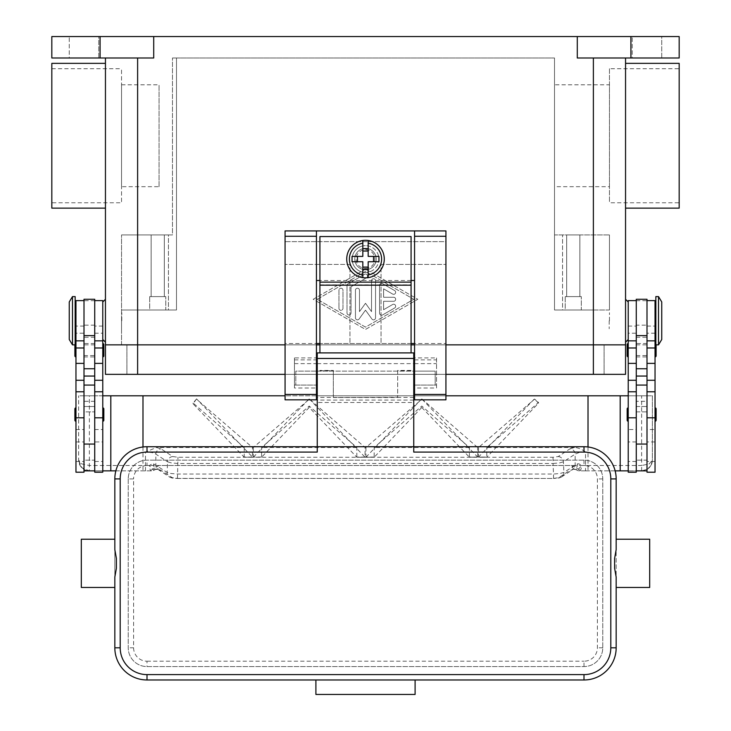 <?xml version="1.0" encoding="UTF-8"?>
<svg xmlns="http://www.w3.org/2000/svg" width="731" height="731" viewBox="0 0 731 731"><rect width="100%" height="100%" fill="white"/><g stroke="black" fill="none" stroke-linecap="round" stroke-linejoin="round"><path stroke-width="0.55" stroke-dasharray="3.65 2.74" d="M646.999 350.222L646.999 343.515L646.999 350.222M636.272 350.222L636.272 343.515L636.272 350.222M630.908 36.55L630.908 57.996L679.172 57.996L679.172 36.55L577.289 36.55L577.289 57.996L625.553 57.996L625.553 374.345L137.62 374.345L137.62 344.858L126.902 344.858L625.553 344.858L105.447 344.858L137.62 344.858L121.538 344.858L137.62 344.858L137.62 310.008L176.491 310.008L176.491 57.996L554.509 57.996L176.491 57.996L176.491 310.008L121.538 310.008L137.62 310.008L137.62 374.345L126.902 374.345L593.38 374.345L105.447 374.345L105.447 57.996L153.711 57.996L105.447 57.996M126.902 374.345L126.902 344.858L126.902 374.345M604.098 374.345L604.098 344.858L604.098 374.345M445.928 344.858L414.559 344.858L445.928 344.858M411.078 344.858L319.922 344.858L411.078 344.858M316.441 344.858L285.072 344.858L316.441 344.858M285.072 374.345L445.928 374.345M365.5 272.471A13.405 13.405 0 0 1 352.095 259.066A13.405 13.405 0 0 1 365.5 245.662A13.405 13.405 0 0 0 352.095 259.066A13.405 13.405 0 0 0 365.5 272.471A13.405 13.405 0 0 0 378.905 259.066A13.405 13.405 0 0 0 365.5 245.662A13.405 13.405 0 0 1 378.905 259.066A13.405 13.405 0 0 1 365.5 272.471M365.5 269.794A10.727 10.727 0 0 0 376.227 259.066A10.727 10.727 0 0 0 365.5 248.339A10.727 10.727 0 0 0 354.773 259.066A10.727 10.727 0 0 0 365.5 269.794A10.727 10.727 0 0 0 376.227 259.066A10.727 10.727 0 0 0 365.5 248.339A10.727 10.727 0 0 0 354.773 259.066A10.727 10.727 0 0 0 365.5 269.794A10.727 10.727 0 0 0 376.227 259.066A10.727 10.727 0 0 0 365.5 248.339A10.727 10.727 0 0 0 354.773 259.066A10.727 10.727 0 0 0 365.5 269.794A10.727 10.727 0 0 0 376.227 259.066A10.727 10.727 0 0 0 365.5 248.339A10.727 10.727 0 0 0 354.773 259.066A10.727 10.727 0 0 0 365.5 269.794M84.001 350.222L84.001 343.515L84.001 350.222M94.728 350.222L94.728 343.515L94.728 350.222M365.5 268.451A9.384 9.384 0 0 0 374.884 259.066A9.384 9.384 0 0 0 365.5 249.682A9.384 9.384 0 0 0 356.116 259.066A9.384 9.384 0 0 0 365.5 268.451M554.509 57.996L554.509 310.008L593.38 310.008L554.509 310.008L554.509 57.996M577.289 36.55L153.711 36.55L153.711 57.996L51.828 57.996L51.828 36.55L100.092 36.55L100.092 57.996M625.553 57.996L630.908 57.996M365.5 269.118L313.224 299.281L365.5 329.443L417.776 299.281L365.5 269.118L417.776 299.281L365.5 329.443L313.224 299.281L365.5 269.118M317.245 299.281L365.5 271.439L413.755 299.281L365.5 327.123L317.245 299.281L365.5 271.439L413.755 299.281L365.5 327.123L317.245 299.281M153.711 36.55L100.092 36.55M98.749 36.55L69.253 36.55L98.749 36.55L69.253 36.55L98.749 36.55L98.749 57.996L69.253 57.996L69.253 36.55L69.253 57.996L98.749 57.996L69.253 57.996L98.749 57.996L98.749 36.55M661.747 36.55L632.251 36.55L661.747 36.55L632.251 36.55L661.747 36.55L661.747 57.996L632.251 57.996L632.251 36.55L632.251 57.996L661.747 57.996L632.251 57.996L661.747 57.996L661.747 36.55M379.572 285.364L379.572 313.197A2.01 2.01 0 0 0 382.587 314.942L394.658 307.979A2.01 2.01 0 0 0 395.389 305.229A2.01 2.01 0 0 0 392.648 304.498L383.592 309.716L383.592 301.291L393.653 301.291A2.01 2.01 0 0 0 395.663 299.281A2.01 2.01 0 0 0 393.653 297.27L383.592 297.27L383.592 288.846L392.648 294.063A2.01 2.01 0 0 0 395.389 293.332A2.01 2.01 0 0 0 394.658 290.582L382.587 283.619A2.01 2.01 0 0 0 379.572 285.364A2.01 2.01 0 0 1 382.587 283.619L394.658 290.582A2.01 2.01 0 0 1 395.389 293.332A2.01 2.01 0 0 1 392.648 294.063L383.592 288.846L383.592 297.27L393.653 297.27A2.01 2.01 0 0 1 395.663 299.281A2.01 2.01 0 0 1 393.653 301.291L383.592 301.291L383.592 309.716L392.648 304.498A2.01 2.01 0 0 1 395.389 305.229A2.01 2.01 0 0 1 394.658 307.979L382.587 314.942A2.01 2.01 0 0 1 379.572 313.197L379.572 285.364M338.956 308.327A2.01 2.01 0 0 0 340.966 310.337A2.01 2.01 0 0 0 342.976 308.327L342.976 290.234A2.01 2.01 0 0 0 340.966 288.224A2.01 2.01 0 0 0 338.956 290.234L338.956 308.327L338.956 290.234A2.01 2.01 0 0 1 340.966 288.224A2.01 2.01 0 0 1 342.976 290.234L342.976 308.327A2.01 2.01 0 0 1 340.966 310.337A2.01 2.01 0 0 1 338.956 308.327M347.006 285.593L347.006 312.969A2.01 2.01 0 0 0 349.016 314.979A2.01 2.01 0 0 0 351.026 312.969L351.026 286.762L366.505 277.826A2.01 2.01 0 0 0 367.245 275.075A2.01 2.01 0 0 0 364.495 274.344L348.011 283.856A2.01 2.01 0 0 0 347.006 285.593A2.01 2.01 0 0 1 348.011 283.856L364.495 274.344A2.01 2.01 0 0 1 367.245 275.075A2.01 2.01 0 0 1 366.505 277.826L351.026 286.762L351.026 312.969A2.01 2.01 0 0 1 349.016 314.979A2.01 2.01 0 0 1 347.006 312.969L347.006 285.593M371.531 311.634L365.5 303.301L359.469 311.634L359.469 290.234A2.01 2.01 0 0 0 357.459 288.224A2.01 2.01 0 0 0 355.449 290.234L355.449 317.839A2.01 2.01 0 0 0 359.085 319.018L365.5 310.163L371.915 319.018A2.01 2.01 0 0 0 375.551 317.839L375.551 280.722A2.01 2.01 0 0 0 373.541 278.712A2.01 2.01 0 0 0 371.531 280.722L371.531 311.634L371.531 280.722A2.01 2.01 0 0 1 373.541 278.712A2.01 2.01 0 0 1 375.551 280.722L375.551 317.839A2.01 2.01 0 0 1 371.915 319.018L365.5 310.163L359.085 319.018A2.01 2.01 0 0 1 355.449 317.839L355.449 290.234A2.01 2.01 0 0 1 357.459 288.224A2.01 2.01 0 0 1 359.469 290.234L359.469 311.634L365.5 303.301L371.531 311.634M625.553 320.726L625.553 299.281L625.553 320.726M625.553 135.747L625.553 63.359L625.553 135.747M628.231 320.726L628.231 339.495L628.231 320.726M679.172 63.359L679.172 208.134M105.447 320.726L105.447 342.172L105.447 320.726M105.447 135.747L105.447 208.134L105.447 135.747M102.769 320.726L102.769 301.958L102.769 320.726M51.828 63.359L51.828 208.134M121.538 344.858L121.538 310.008L176.491 310.008L176.491 57.996L172.47 57.996L176.491 57.996L176.491 310.008L168.45 310.008L168.45 234.934L172.47 234.934L172.47 57.996L172.47 234.934L121.538 234.934L168.45 234.934L168.45 310.008L121.538 310.008L121.538 234.934L121.538 344.858M609.462 310.008L554.509 310.008L554.509 234.934L609.462 234.934L554.509 234.934L554.509 310.008L562.55 310.008L562.55 234.934L562.55 310.008L609.462 310.008L609.462 234.934L609.462 310.008M581.319 310.008L565.227 310.008L581.319 310.008L565.227 310.008L565.227 296.603L581.319 296.603L581.319 310.008L565.227 310.008L565.227 296.603L581.319 296.603L581.319 310.008M554.509 84.805L554.509 186.679L554.509 84.805L609.462 84.805L609.462 186.679L554.509 186.679M609.462 186.679L609.462 84.805M165.773 310.008L149.681 310.008L165.773 310.008L149.681 310.008L149.681 296.603L165.773 296.603L165.773 310.008L149.681 310.008L149.681 296.603L165.773 296.603L165.773 310.008M581.319 296.603L565.227 296.603L581.319 296.603M566.68 296.603L579.866 296.603L566.68 296.603L566.68 234.934L579.866 234.934L579.866 296.603L566.68 296.603L579.866 296.603L579.866 234.934L566.68 234.934L579.866 234.934L566.68 234.934L566.68 296.603M165.773 296.603L149.681 296.603L165.773 296.603M151.134 296.603L164.32 296.603L151.134 296.603L151.134 234.934L164.32 234.934L164.32 296.603L151.134 296.603L164.32 296.603L164.32 234.934L151.134 234.934L164.32 234.934L151.134 234.934L151.134 296.603M679.172 202.77L679.172 68.723L679.172 202.77L609.462 202.77L609.462 68.723L679.172 68.723M51.828 202.77L51.828 68.723L51.828 202.77L121.538 202.77L121.538 68.723L121.538 202.77M51.828 68.723L121.538 68.723M609.462 68.723L609.462 202.77M121.538 186.679L121.538 84.805L121.538 186.679L159.066 186.679L159.066 84.805L159.066 186.679M121.538 84.805L159.066 84.805M609.462 320.726L609.462 312.685L609.462 320.726M609.197 320.726L609.197 328.767L609.197 320.726M628.231 472.199L628.231 300.624M628.231 411.325L628.231 461.48L628.231 411.325M628.231 333.208L628.231 340.838L628.231 333.208L636.272 333.208L636.272 461.48L636.272 391.77L636.272 429.508L628.231 429.508M628.231 350.222L628.231 343.515L628.231 350.222M628.231 414.559L628.231 421.266L628.231 414.559M636.272 472.199L636.272 333.208M646.999 472.199L646.999 470.865L636.272 470.865L636.272 411.882L646.999 411.882L646.999 385.073L646.999 470.865L646.999 300.624L646.999 461.48L646.999 411.882L636.272 411.882L636.272 401.319L646.999 401.319M636.272 429.508L636.272 401.319M636.272 461.48L628.231 461.48M655.04 429.508L655.04 391.77L655.04 461.48L655.04 429.508L646.999 429.508M655.04 472.199L655.04 300.624M655.04 340.838L655.04 326.09L655.04 340.838M655.04 350.222L655.04 343.515L655.04 350.222M655.04 414.559L655.04 421.266L655.04 414.559M655.04 320.726L655.04 334.131L655.04 320.726M655.844 343.881A1.069 1.069 0 0 1 656.109 344.584L656.109 344.858M655.844 344.858L655.844 296.603M655.844 320.726L655.844 307.322L655.844 320.726M658.521 344.858L658.521 296.603M661.747 339.495L661.747 301.958M655.04 461.48L646.999 461.48M627.161 420.188L627.161 408.931M656.109 420.188L656.109 408.931M627.161 355.851L627.161 344.584M656.109 355.851L656.109 344.584M646.999 325.176L646.999 406.518L636.272 406.518L636.272 325.176L646.999 325.176L646.999 299.281M636.272 299.281L636.272 325.176M636.272 470.865L636.272 460.137L646.999 460.137L646.999 470.865M636.272 395.791L646.999 395.791M636.272 406.518L646.999 406.518L646.999 460.137L636.272 460.137L636.272 406.518M121.538 320.726L121.538 328.767L121.538 320.726M121.803 320.726L121.803 312.685L121.803 320.726M102.769 340.838L102.769 326.09L102.769 340.838M102.769 391.77L102.769 461.48L102.769 391.77M102.769 472.199L102.769 300.624M102.769 350.222L102.769 343.515L102.769 350.222M102.769 414.559L102.769 421.266L102.769 414.559M103.839 355.851L103.839 344.584M103.839 420.188L103.839 408.931M94.728 472.199L94.728 300.624L94.728 461.48L102.769 461.48M94.728 411.325L94.728 444.055L94.728 411.325M94.728 441.944L94.728 385.073L94.728 461.462L94.728 441.944L102.769 441.944M94.728 461.48L94.728 470.865L94.728 460.137L84.001 460.137L84.001 406.518L94.728 406.518L94.728 460.137L84.001 460.137L84.001 470.865L84.001 300.624L84.001 461.48L84.001 385.073L84.001 411.882L94.728 411.882L84.001 411.882L84.001 472.199M75.96 411.325L75.96 461.48L75.96 411.325M75.96 472.199L75.96 300.624M75.96 333.208L75.96 340.838L75.96 333.208L84.001 333.208M75.96 350.222L75.96 343.515L75.96 350.222M75.96 414.559L75.96 421.266L75.96 414.559M75.96 320.726L75.96 307.322L75.96 320.726M75.156 343.881A1.069 1.069 0 0 0 74.891 344.584L74.891 344.858M74.891 355.851L74.891 344.584M74.891 420.188L74.891 408.931M75.156 344.858L75.156 296.603M75.156 320.726L75.156 334.131L75.156 320.726M72.479 344.858L72.479 296.603M69.253 339.495L69.253 301.958M75.96 461.48L84.001 461.48M84.001 299.281L84.001 406.518L94.728 406.518L94.728 299.281M588.016 446.988L588.016 470.865L581.218 470.865L571.934 465.501L159.066 465.501L154.451 468.178L154.808 469.686A5.364 1.626 52.6 0 1 154.734 469.75A5.364 1.626 52.6 0 1 149.471 465.501L152.002 463.838L153.62 463.883L167.107 472.409L170.926 473.496L177.469 474.035L553.531 474.035L553.531 478.467L177.469 478.385L172.278 477.69L161.012 470.271L157.695 469.165L154.808 469.686A5.364 5.336 90 0 1 151.472 470.865L89.365 470.865A10.727 10.727 0 0 1 78.637 460.137L78.637 395.791L78.637 460.137L81.781 463.929L89.365 465.501L145.478 465.501L145.478 452.005L156.562 447.5L161.012 448.825L172.781 456.564L177.971 457.259L553.029 457.259L558.219 456.564L569.988 448.825A5.364 5.108 -123.3 0 1 575.16 454.106L563.4 461.846L559.571 462.933L553.029 463.472L553.029 457.259M80.264 465.811L78.637 460.137L81.781 467.721L89.365 470.865L102.769 470.865M102.769 395.791L78.637 395.791L89.365 395.791L89.365 470.865M115.854 470.865L151.472 470.865A5.364 5.364 0 0 0 154.734 469.759A5.364 1.626 52.6 0 1 154.734 469.759L156.626 469.128A5.364 4.039 101.6 0 1 156.617 469.138A5.364 4.039 101.6 0 1 153.62 463.883M142.984 446.988L142.984 470.865M94.728 470.865L84.001 470.865M94.728 395.791L84.001 395.791M628.231 395.791L652.363 395.791L652.363 460.137A10.727 10.727 0 0 1 641.635 470.865L628.231 470.865M569.988 448.825L574.438 447.5C577.865 447.6 581.565 449.108 585.522 452.005L585.522 465.501L641.635 465.501L641.635 395.791L652.363 395.791L652.363 460.137L651.166 465.053L649.219 467.721L647.255 469.275L641.635 470.865L581.218 470.865M615.146 470.865L588.016 470.865M641.635 470.865L641.635 465.501L649.219 463.929L652.363 460.137L651.166 465.053M445.928 395.791L414.559 395.791M413.755 395.791L317.245 395.791M316.441 395.791L285.072 395.791M641.635 395.791L89.365 395.791M574.438 447.5L486.773 447.5L538.519 402.47L534.635 399.08L478.531 447.5L477.663 447.5L422.034 399.08L365.939 447.5L365.061 447.5L309.432 399.08L253.337 447.5L252.469 447.5L196.429 399.08L193.112 403.019L244.227 447.5L156.562 447.5M585.522 452.005L578.998 452.59L575.16 454.106L575.16 464.989A5.364 5.108 -123.3 0 1 569.988 470.271L558.722 477.69L553.531 478.385M172.278 477.69A5.364 5.108 123.3 0 1 169.345 476.895A5.364 5.108 123.3 0 1 169.336 476.886A5.364 5.108 123.3 0 1 167.107 472.409L167.6 461.846L171.429 462.933L177.971 463.472L553.029 463.472L553.531 474.035L560.074 473.496L563.893 472.409L577.38 463.883L578.998 463.838L581.529 465.501A5.364 1.626 -52.6 0 1 576.266 469.759A5.364 1.626 -52.6 0 1 576.266 469.75A5.364 1.626 -52.6 0 1 576.192 469.686L573.305 469.165L569.988 470.271M172.781 456.564A5.364 5.108 123.3 0 0 167.6 461.846L155.84 454.106L152.002 452.59L145.478 452.005M161.012 470.271A5.364 5.108 123.3 0 1 155.84 464.989L155.84 454.106A5.364 5.108 123.3 0 1 161.012 448.825M177.469 478.385L177.971 457.259M308.966 399.08L253.337 457.213L261.579 457.213L261.579 447.5L309.204 406.052L356.829 447.5L356.829 457.213L365.061 457.213L309.432 399.08M253.337 447.5L253.337 457.213L261.579 457.213L309.204 407.459L356.819 457.213L365.061 457.213L365.061 447.5M196.429 399.08L193.112 403.832L244.227 457.213L252.46 457.213L252.469 447.5M244.227 447.5L244.227 457.213L252.46 457.067L196.584 398.907M193.112 403.832L193.112 403.019M421.568 399.08L365.939 457.213L374.171 457.213L374.171 447.5L421.796 406.052L469.421 447.5L469.421 457.213L477.663 457.213L477.663 447.5M365.939 447.5L365.939 457.213L374.181 457.213L421.796 407.459L421.796 406.052M478.531 447.5L478.531 457.213L486.773 457.213L486.773 447.5M356.829 447.5L261.579 447.5M469.421 447.5L374.171 447.5M478.54 457.067L486.773 457.213L538.519 403.174L534.425 398.907L478.54 457.067L486.773 457.067M309.204 407.459L309.204 406.052M421.796 407.459L469.421 457.213L477.663 457.067L421.769 398.907M538.519 403.174L538.519 402.47M252.46 457.067L244.227 457.067M374.181 457.067L365.939 457.067M477.663 457.067L469.421 457.067M365.061 457.067L356.819 457.067M261.579 457.067L253.337 457.067M154.451 468.178L149.782 470.865M577.38 463.883A5.364 4.039 -101.6 0 1 574.383 469.138L576.266 469.75A5.364 5.364 0 0 0 579.528 470.865A5.364 5.336 -90 0 1 576.192 469.686L576.549 468.178M571.934 465.501L573.305 469.165A5.364 4.039 -101.6 0 0 574.365 469.138A5.364 4.039 -101.6 0 1 574.365 469.138L572.949 469.457M158.051 469.457L156.635 469.128A5.364 4.039 101.6 0 0 157.695 469.165L159.066 465.501M414.559 230.914L414.559 343.515L381.052 343.515L381.052 264.43L445.928 264.43L381.052 264.43L381.052 343.515L349.948 343.515L349.948 264.43L285.072 264.43L349.948 264.43L349.948 343.515L316.441 343.515L316.441 357.916L294.456 357.916L294.456 388.006L316.441 388.006L316.441 399.82L285.072 399.82L285.072 343.515L316.441 343.515L316.441 230.914M285.072 343.515L285.072 241.641L445.928 241.641L445.928 399.82L414.559 399.82L414.559 388.006L436.544 388.006L436.544 357.916L414.559 357.916L414.559 343.515L445.928 343.515M445.928 230.914L445.928 241.641L285.072 241.641L285.072 230.914L445.928 230.914M411.078 343.515L319.922 343.515M411.078 280.512L319.922 280.512L319.922 236.552L411.078 236.552L411.078 352.899M414.559 357.916L414.559 388.006M316.441 388.006L316.441 357.916M294.456 357.916L294.456 388.006M436.544 388.006L436.544 385.073L414.559 385.073L436.544 385.073L436.544 357.916M414.559 363.627L436.544 363.627M294.456 363.627L316.441 363.627M294.456 385.073L316.441 385.073L294.456 385.073M319.922 352.899L319.922 280.512M411.078 370.443L397.673 370.443L397.673 397.545L397.673 370.736L411.078 370.736M319.922 370.736L333.327 370.736L333.327 397.545L397.673 397.253M333.327 397.253L333.327 370.443L319.922 370.443M333.327 397.545L397.673 397.545M365.5 277.835A18.768 18.768 0 0 1 346.732 259.066A18.768 18.768 0 0 1 365.5 240.298A18.768 18.768 0 0 1 384.268 259.066A18.768 18.768 0 0 1 365.5 277.835M368.177 243.204L368.177 256.389L378.96 256.389M378.96 261.744L368.177 261.744L368.177 274.929M352.04 256.389L362.823 256.389L362.823 243.204M362.823 274.929L362.823 261.744L352.04 261.744M317.245 377.561L317.245 363.627L317.245 377.561M316.441 371.129L295.799 371.129L295.799 385.073L295.799 371.129L413.755 371.129L413.755 363.627L413.755 371.129L317.245 371.129M317.245 358.263L317.245 352.899L413.755 352.899L413.755 402.498L317.245 402.498L317.245 358.263L413.755 358.263M317.245 452.096L317.245 402.498M317.245 363.627L413.755 363.627M114.831 539.222L114.831 587.477M81.324 539.222L81.324 587.477M114.831 647.803L114.831 478.906A32.173 32.173 0 0 1 147.004 446.732L583.996 446.732A32.173 32.173 0 0 1 616.169 478.906L616.169 647.803A32.173 32.173 0 0 1 583.996 679.976L415.098 679.976L415.098 694.45L315.902 694.45L315.902 679.976L147.004 679.976A32.173 32.173 0 0 1 114.831 647.803M616.169 587.477L616.169 539.222M649.676 539.222L649.676 587.477M413.755 452.096L413.755 446.732L317.245 446.732M128.236 478.906L128.236 647.803A18.768 18.768 0 0 0 147.004 666.571L583.996 666.571A18.768 18.768 0 0 0 602.764 647.803L602.764 478.906A18.768 18.768 0 0 0 583.996 460.137L147.004 460.137A18.768 18.768 0 0 0 128.236 478.906A18.768 18.768 0 0 1 147.004 460.137L583.996 460.137A18.768 18.768 0 0 1 602.764 478.906L602.764 647.803A18.768 18.768 0 0 1 583.996 666.571L147.004 666.571A18.768 18.768 0 0 1 128.236 647.803L128.236 478.906L133.599 478.906L133.599 647.803L128.236 647.803M413.755 402.498L413.755 446.732M413.755 377.561L413.755 385.073L413.755 377.561M413.755 371.129L435.201 371.129L435.201 385.073L435.201 371.129L414.559 371.129M593.38 374.345L593.38 57.996M137.62 374.345L137.62 57.996M636.272 441.944L628.231 441.944M655.04 441.944L646.999 441.944M655.04 333.208L646.999 333.208M636.272 300.688L646.999 300.688M636.272 337.265L646.999 337.265M94.728 333.208L102.769 333.208M94.728 429.508L102.769 429.508M75.96 429.508L84.001 429.508M75.96 441.944L84.001 441.944M94.728 401.319L84.001 401.319M94.728 300.688L84.001 300.688M94.728 337.265L84.001 337.265M94.728 325.176L84.001 325.176M579.528 470.865A5.364 2.001 90 0 0 581.529 465.501L585.522 465.501L585.522 470.865M145.478 470.865L145.478 465.501L149.471 465.501A5.364 2.001 -90 0 0 151.472 470.865M558.219 456.564A5.364 5.108 56.7 0 1 563.4 461.846L563.893 472.409A5.364 5.108 -123.3 0 1 561.664 476.886A5.364 5.108 -123.3 0 1 561.655 476.895A5.364 5.108 -123.3 0 1 558.722 477.69M414.559 359.871L436.544 359.871M294.456 359.871L316.441 359.871M319.922 282.12L411.078 282.12M319.922 284.898L411.078 284.898M583.996 666.571L583.996 661.208A13.405 13.405 0 0 0 597.401 647.803L597.401 478.906A13.405 13.405 0 0 0 583.996 465.501L147.004 465.501L147.004 460.137M602.764 647.803L597.401 647.803M133.599 647.803A13.405 13.405 0 0 0 147.004 661.208L147.004 666.571M147.004 661.208L583.996 661.208M602.764 478.906L597.401 478.906M583.996 460.137L583.996 465.501M147.004 465.501A13.405 13.405 0 0 0 133.599 478.906M413.755 397.426L317.245 397.426M413.755 400.085L317.245 400.085M646.999 343.515L636.272 343.515M636.272 355.577L646.999 355.577M636.272 344.858L646.999 344.858M636.272 356.92L646.999 356.92M84.001 356.92L94.728 356.92M94.728 344.858L84.001 344.858M84.001 355.577L94.728 355.577M94.728 343.515L84.001 343.515M628.231 326.09L636.272 326.09M646.999 326.09L655.04 326.09M102.769 326.09L94.728 326.09M84.001 326.09L75.96 326.09M650.837 465.647L647.255 469.275M561.664 476.886L572.93 469.476M158.07 469.476L169.336 476.886M561.655 476.886C557.716 478.851 557.278 478.074 553.531 478.458M169.345 476.886C173.284 478.851 173.722 478.074 177.469 478.458M177.469 478.467L553.531 478.467M80.684 466.433L84.129 469.494M295.799 385.073L316.441 385.073M414.559 385.073L435.201 385.073"/><path stroke-width="1.1" d="M137.62 57.996L137.62 344.858L105.447 344.858L285.072 344.858L137.62 344.858L137.62 374.345L285.072 374.345M137.62 374.345L105.447 374.345L105.447 57.996M445.928 374.345L625.553 374.345L625.553 344.858L445.928 344.858L625.553 344.858L625.553 57.996M414.559 344.858L411.078 344.858L414.559 344.858M319.922 344.858L316.441 344.858L319.922 344.858M100.092 36.55L100.092 57.996L51.828 57.996L51.828 36.55L679.172 36.55L679.172 57.996L630.908 57.996L630.908 36.55M577.289 36.55L577.289 57.996L630.908 57.996M100.092 57.996L153.711 57.996L153.711 36.55M625.553 208.134L679.172 208.134L679.172 63.359L625.553 63.359M105.447 208.134L51.828 208.134L51.828 63.359L105.447 63.359M636.272 300.624L628.231 300.624L628.231 472.199L636.272 472.199L636.272 385.073L646.999 385.073L646.999 299.281L636.272 299.281L636.272 385.073M628.231 356.92A1.069 1.069 0 0 1 627.161 355.851L627.161 344.584A1.069 1.069 0 0 1 628.231 343.515M628.231 421.266A1.069 1.069 0 0 1 627.161 420.188L627.161 408.931A1.069 1.069 0 0 1 628.231 407.861M646.999 300.624L655.04 300.624L655.04 472.199L646.999 472.199L646.999 385.073M655.04 343.515A1.069 1.069 0 0 1 655.844 343.881M656.109 344.858L656.109 355.851A1.069 1.069 0 0 1 655.04 356.92M655.04 407.861A1.069 1.069 0 0 1 656.109 408.931L656.109 420.188A1.069 1.069 0 0 1 655.04 421.266M658.521 296.603L655.844 296.603L655.844 344.858L658.521 344.858L658.521 296.603L661.747 301.958L661.747 339.495L658.521 344.858M636.272 470.865L646.999 470.865M94.728 300.624L102.769 300.624L102.769 472.199L94.728 472.199L94.728 385.073L84.001 385.073L84.001 299.281L94.728 299.281L94.728 385.073M102.769 356.92A1.069 1.069 0 0 0 103.839 355.851L103.839 344.584A1.069 1.069 0 0 0 102.769 343.515M102.769 421.266A1.069 1.069 0 0 0 103.839 420.188L103.839 408.931A1.069 1.069 0 0 0 102.769 407.861M84.001 300.624L75.96 300.624L75.96 472.199L84.001 472.199L84.001 385.073M75.96 343.515A1.069 1.069 0 0 0 75.156 343.881M74.891 344.858L74.891 355.851A1.069 1.069 0 0 0 75.96 356.92M75.96 407.861A1.069 1.069 0 0 0 74.891 408.931L74.891 420.188A1.069 1.069 0 0 0 75.96 421.266M72.479 296.603L75.156 296.603L75.156 344.858L72.479 344.858L72.479 296.603L69.253 301.958L69.253 339.495L72.479 344.858M102.769 470.865L115.854 470.865M285.072 395.791L110.81 395.791L110.81 470.865M110.81 395.791L102.769 395.791M142.984 395.791L142.984 446.988M94.728 470.865L84.001 470.865M588.016 446.988L588.016 395.791L628.231 395.791M620.19 395.791L620.19 470.865L615.146 470.865M628.231 470.865L620.19 470.865M588.016 395.791L445.928 395.791M414.559 395.791L413.755 395.791M317.245 395.791L316.441 395.791M445.928 236.277L445.928 230.914L414.559 230.914L414.559 399.82L445.928 399.82L445.928 236.277L414.559 236.277M414.559 343.515L411.078 343.515M319.922 343.515L316.441 343.515M316.441 230.914L285.072 230.914L285.072 399.82L316.441 399.82L316.441 230.914L414.559 230.914M414.559 280.512L411.078 280.512M319.922 280.512L316.441 280.512M411.078 352.899L411.078 236.552L319.922 236.552L319.922 352.899M365.5 240.298A18.768 18.768 0 0 1 368.177 240.49L368.177 256.389L378.96 256.389L378.96 261.744L368.177 261.744L368.177 277.643A18.768 18.768 0 0 1 362.823 277.643L362.823 261.744L352.04 261.744L352.04 256.389L362.823 256.389L362.823 240.49A18.768 18.768 0 0 1 365.5 240.298M368.177 240.49L368.177 243.204A16.082 16.082 0 0 1 368.177 274.929L368.177 277.643A18.768 18.768 0 0 0 368.177 240.49A18.768 18.768 0 0 1 368.177 277.643M373.541 261.744L373.541 256.389M362.823 248.704L368.177 248.704M368.177 251.025L362.823 251.025M362.823 243.204L362.823 240.49A18.768 18.768 0 0 0 362.823 277.643L362.823 274.929A16.082 16.082 0 0 1 362.823 243.204M357.459 256.389L357.459 261.744M368.177 269.428L362.823 269.428M362.823 267.107L368.177 267.107M317.245 371.129L316.441 371.129M147.004 674.612A26.809 26.809 0 0 1 120.195 647.803L120.195 478.906A26.809 26.809 0 0 1 147.004 452.096L317.245 452.096L317.245 446.732L413.755 446.732L413.755 352.899L317.245 352.899L317.245 446.732L147.004 446.732A32.173 32.173 0 0 0 114.831 478.906L114.831 549.621L116.403 558.475L116.403 568.234L114.831 577.088L114.831 647.803A32.173 32.173 0 0 0 147.004 679.976L583.996 679.976A32.173 32.173 0 0 0 616.169 647.803L616.169 577.088L614.597 568.234L614.597 558.475L616.169 549.621L616.169 478.906A32.173 32.173 0 0 0 583.996 446.732L413.755 446.732L413.755 452.096L583.996 452.096A26.809 26.809 0 0 1 610.805 478.906L610.805 647.803A26.809 26.809 0 0 1 583.996 674.612L147.004 674.612L147.004 679.976M114.831 549.621L114.831 539.222L81.324 539.222L81.324 587.477L114.831 587.477L114.831 577.088M616.169 549.621L616.169 539.222L649.676 539.222L649.676 587.477L616.169 587.477L616.169 577.088M315.902 679.976L415.098 679.976L415.098 694.45L315.902 694.45L315.902 679.976M414.559 371.129L413.755 371.129M593.38 374.345L593.38 57.996M636.272 417.803L628.231 417.803M636.272 380.275L628.231 380.275M636.272 363.38L628.231 363.38M636.272 347.983L628.231 347.983M655.04 417.803L646.999 417.803M655.04 380.275L646.999 380.275M655.04 363.38L646.999 363.38M655.04 347.983L646.999 347.983M636.272 335.611L646.999 335.611M636.272 368.762L646.999 368.762M636.272 376.054L646.999 376.054M94.728 417.803L102.769 417.803M94.728 380.275L102.769 380.275M94.728 363.38L102.769 363.38M94.728 347.983L102.769 347.983M75.96 417.803L84.001 417.803M75.96 380.275L84.001 380.275M75.96 363.38L84.001 363.38M75.96 347.983L84.001 347.983M94.728 376.054L84.001 376.054M94.728 368.762L84.001 368.762M94.728 335.611L84.001 335.611M285.072 236.277L316.441 236.277M285.072 394.457L316.441 394.457M414.559 394.457L445.928 394.457M319.922 282.12L411.078 282.12M319.922 285.191L411.078 285.191M147.004 452.096L147.004 446.732M120.195 478.906L114.831 478.906M120.195 647.803L114.831 647.803M583.996 679.976L583.996 674.612M616.169 647.803L610.805 647.803M616.169 478.906L610.805 478.906M583.996 446.732L583.996 452.096M413.755 358.455L317.245 358.455M628.231 339.495L625.553 342.172M105.447 299.281L102.769 301.958M628.231 301.958L625.553 299.281M102.769 339.495L105.447 342.172M636.272 444.055L646.999 444.055M636.272 391.77L628.231 391.77M636.272 340.838L628.231 340.838M655.04 334.131L655.844 334.131M655.04 307.322L655.844 307.322M655.04 391.77L646.999 391.77M655.04 340.838L646.999 340.838M94.728 340.838L102.769 340.838M94.728 391.77L102.769 391.77M75.96 391.77L84.001 391.77M75.96 340.838L84.001 340.838M75.96 307.322L75.156 307.322M75.156 334.131L75.96 334.131M84.001 444.055L94.728 444.055M316.441 385.073L317.245 385.073M413.755 385.073L414.559 385.073"/></g></svg>

